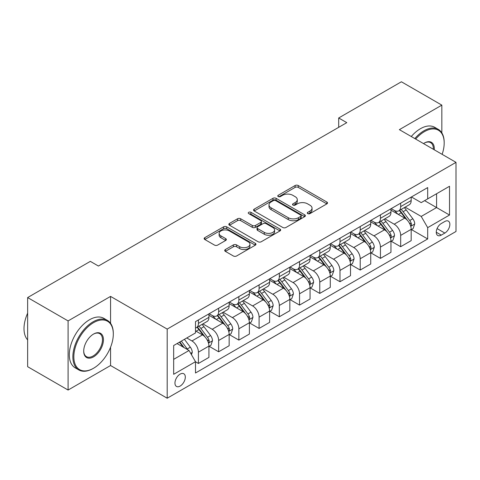 <?xml version="1.0" encoding="UTF-8"?>
<svg xmlns="http://www.w3.org/2000/svg" width="480" height="480" viewBox="0 0 480 480"><rect width="100%" height="100%" fill="white"/><g stroke="black" fill="none" stroke-linecap="round" stroke-linejoin="round"><path stroke-width="0.72" d="M307.758 213.612A1.572 0.906 0 0 0 309.984 213.612L326.856 203.874A2.244 1.296 0 0 0 327.516 202.956A2.244 1.296 0 0 0 326.856 202.038L298.266 185.532A2.244 1.296 0 0 0 295.092 185.532L278.22 195.276A1.572 0.906 0 0 0 277.758 195.918A1.572 0.906 0 0 0 278.22 196.56A1.572 0.906 0 0 0 280.44 196.56L282.624 195.3A7.188 4.152 0 0 1 292.788 195.3L295.17 196.674A7.188 4.152 0 0 1 297.276 199.608A7.188 4.152 0 0 1 295.17 202.542L292.986 203.802A1.572 0.906 0 0 0 292.53 204.444A1.572 0.906 0 0 0 292.986 205.086A1.572 0.906 0 0 0 295.212 205.086L297.396 203.826A7.188 4.152 0 0 1 307.56 203.826L309.942 205.2A7.188 4.152 0 0 1 312.048 208.134A7.188 4.152 0 0 1 309.942 211.068L307.758 212.328A1.572 0.906 0 0 0 307.296 212.97A1.572 0.906 0 0 0 307.758 213.612L307.758 212.328M180.132 386.076A7.32 4.23 120 0 0 184.92 379.62A7.32 4.23 120 0 0 183.798 373.758A7.32 4.23 120 0 0 180.132 374.118A7.32 4.23 120 0 0 175.35 380.568A7.32 4.23 120 0 0 176.472 386.436A7.32 4.23 120 0 0 180.132 386.076M225.372 249.534A2.244 1.296 0 0 0 224.712 250.452A2.244 1.296 0 0 0 225.372 251.37L233.394 255.996A2.244 1.296 0 0 0 236.568 255.996L255.312 245.178A2.244 1.296 0 0 0 255.966 244.26A2.244 1.296 0 0 0 255.312 243.342L226.722 226.842A2.244 1.296 0 0 0 223.548 226.842L204.804 237.66A2.244 1.296 0 0 0 204.15 238.578A2.244 1.296 0 0 0 204.804 239.496L214.494 245.088A2.244 1.296 0 0 0 217.668 245.088L225.69 240.456A2.244 1.296 0 0 0 226.35 239.538A2.244 1.296 0 0 0 225.69 238.62L220.884 235.848A6.006 3.468 0 0 1 219.126 233.394A6.006 3.468 0 0 1 222.834 230.19A6.006 3.468 0 0 1 229.38 230.946L248.202 241.812A6.006 3.468 0 0 1 249.96 244.26A6.006 3.468 0 0 1 246.252 247.464A6.006 3.468 0 0 1 239.706 246.714L236.568 244.902A2.244 1.296 0 0 0 233.394 244.902L225.372 249.534L225.372 251.37M110.562 296.4L68.088 320.916L27.642 297.564L27.642 366.69L68.088 390.048L110.562 365.526L167.19 398.22L167.19 329.094L110.562 296.4L110.562 323.31M441.84 132.888L441.84 105.132L399.372 129.654L456 162.348L167.19 329.094M441.84 105.132L401.394 81.78L338.694 117.978L338.694 127.32M27.642 297.564L90.336 261.366L98.424 266.04L346.788 122.652L338.694 117.978M282.786 227.484A2.244 1.296 0 0 0 285.96 227.484L304.698 216.66A2.244 1.296 0 0 0 305.358 215.748A2.244 1.296 0 0 0 304.698 214.83L276.114 198.324A2.244 1.296 0 0 0 272.94 198.324L254.196 209.142A2.244 1.296 0 0 0 253.542 210.06A2.244 1.296 0 0 0 254.196 210.978L282.786 227.484M249.348 213.954A1.572 0.906 0 0 1 250.944 214.176L250.944 212.31L280.002 229.086A2.244 1.296 0 0 1 280.662 230.004A2.244 1.296 0 0 1 280.002 230.922L261.264 241.74A2.244 1.296 0 0 1 258.09 241.74L229.5 225.234L229.5 223.404A2.244 1.296 0 0 0 228.846 224.322A2.244 1.296 0 0 0 229.5 225.234M229.5 223.404L237.522 218.772A2.244 1.296 0 0 1 240.696 218.772L252.294 225.468A2.244 1.296 0 0 0 255.468 225.468L260.79 222.396A2.244 1.296 0 0 0 261.444 221.478A2.244 1.296 0 0 0 260.79 220.56L248.718 213.594A1.572 0.906 0 0 1 248.256 212.952A1.572 0.906 0 0 1 249.228 212.112A1.572 0.906 0 0 1 250.944 212.31M444.834 221.484L441.276 223.536A7.092 4.098 120 0 0 436.644 229.788A7.092 4.098 120 0 0 437.73 235.47A7.092 4.098 120 0 0 441.276 235.122L444.834 233.064A7.092 4.098 120 0 0 449.472 226.812A7.092 4.098 120 0 0 448.38 221.13A7.092 4.098 120 0 0 444.834 221.484M167.19 398.22L456 231.474L456 162.348M411.426 196.962L421.212 202.614L427.686 198.876L427.686 187.572L195.504 321.618L195.504 332.922L173.664 345.534L173.664 374.304L195.504 361.692L195.504 372.996L427.686 238.95L427.686 227.646L421.212 216.438L405.126 207.15M427.686 198.876L449.526 186.264L449.526 215.034L427.686 227.646M68.088 320.916L68.088 390.048M424.614 200.652L436.584 207.564L436.584 193.74L449.526 186.264M421.212 216.438L436.584 207.564L449.526 215.034M173.664 359.358L189.036 350.484L177.06 343.572M195.504 361.788L198.42 363.468L198.42 352.164A9.15 5.286 -120 0 0 191.946 340.956L186.768 337.968M198.42 363.468L208.932 357.396L208.932 346.092A9.15 5.286 -120 0 0 202.464 334.884L195.504 330.87M209.178 346.326L218.64 351.792L218.64 340.488A9.15 5.286 -120 0 0 212.172 329.28L202.878 323.916M218.64 351.792L229.158 345.72L229.158 334.416A9.15 5.286 -120 0 0 222.69 323.208L208.932 315.27M229.404 334.65L238.866 340.116L238.866 328.812A9.15 5.286 -120 0 0 232.398 317.604L223.104 312.24M238.866 340.116L249.384 334.044L249.384 322.74A9.15 5.286 -120 0 0 242.91 311.532L229.158 303.594M249.624 322.974L259.092 328.44L259.092 317.136A9.15 5.286 -120 0 0 252.618 305.928L243.33 300.564M259.092 328.44L269.61 322.368L269.61 311.064A9.15 5.286 -120 0 0 263.136 299.856L249.384 291.912M269.85 311.298L279.318 316.764L279.318 305.46A9.15 5.286 -120 0 0 272.844 294.252L263.55 288.882M279.318 316.764L289.836 310.692L289.836 299.388A9.15 5.286 -120 0 0 283.362 288.18L269.61 280.236M290.076 299.622L299.544 305.088L299.544 293.784A9.15 5.286 -120 0 0 293.07 282.576L283.776 277.206M299.544 305.088L310.056 299.016L310.056 287.712A9.15 5.286 -120 0 0 303.588 276.504L289.836 268.56M310.302 287.946L319.764 293.412L319.764 282.108A9.15 5.286 -120 0 0 313.296 270.894L304.002 265.53M319.764 293.412L330.282 287.34L330.282 276.036A9.15 5.286 -120 0 0 323.814 264.822L310.056 256.884M330.528 276.27L339.99 281.73L339.99 270.432A9.15 5.286 -120 0 0 333.522 259.218L324.228 253.854M339.99 281.73L350.508 275.658L350.508 264.36A9.15 5.286 -120 0 0 344.034 253.146L330.282 245.208M350.748 264.594L360.216 270.054L360.216 258.75A9.15 5.286 -120 0 0 353.742 247.542L344.454 242.178M360.216 270.054L370.734 263.982L370.734 252.684A9.15 5.286 -120 0 0 364.26 241.47L350.508 233.532M370.974 252.912L380.442 258.378L380.442 247.074A9.15 5.286 -120 0 0 373.968 235.866L364.674 230.502M380.442 258.378L390.96 252.306L390.96 241.002A9.15 5.286 -120 0 0 384.486 229.794L370.734 221.856M391.2 241.236L400.668 246.702L400.668 235.398A9.15 5.286 -120 0 0 394.194 224.19L384.9 218.826M400.668 246.702L411.18 240.63L411.18 229.326A9.15 5.286 -120 0 0 404.712 218.118L390.96 210.18M391.2 208.638L394.194 210.366A9.15 5.286 -120 0 0 398.772 210.816A9.15 5.286 -120 0 0 400.668 206.628L400.668 203.172M370.974 220.314L373.968 222.042A9.15 5.286 -120 0 0 378.546 222.492A9.15 5.286 -120 0 0 380.442 218.304L380.442 214.848M350.748 231.99L353.742 233.718A9.15 5.286 -120 0 0 358.32 234.174A9.15 5.286 -120 0 0 360.216 229.98L360.216 226.524M330.528 243.666L333.522 245.394A9.15 5.286 -120 0 0 338.094 245.85A9.15 5.286 -120 0 0 339.99 241.656L339.99 238.2M310.302 255.342L313.296 257.07A9.15 5.286 -120 0 0 317.868 257.526A9.15 5.286 -120 0 0 319.764 253.332L319.764 249.876M290.076 267.018L293.07 268.746A9.15 5.286 -120 0 0 297.648 269.202A9.15 5.286 -120 0 0 299.544 265.014L299.544 261.552M269.85 278.694L272.844 280.422A9.15 5.286 -120 0 0 277.422 280.878A9.15 5.286 -120 0 0 279.318 276.69L279.318 273.234M249.624 290.37L252.618 292.104A9.15 5.286 -120 0 0 257.196 292.554A9.15 5.286 -120 0 0 259.092 288.366L259.092 284.91M229.404 302.052L232.398 303.78A9.15 5.286 -120 0 0 236.97 304.23A9.15 5.286 -120 0 0 238.866 300.042L238.866 296.586M209.178 313.728L212.172 315.456A9.15 5.286 -120 0 0 216.75 315.906A9.15 5.286 -120 0 0 218.64 311.718L218.64 308.262M411.426 229.56L427.686 238.95M398.772 210.816L409.284 204.744A9.15 5.286 -120 0 0 411.18 200.556L411.18 197.1M378.546 222.492L389.064 216.42A9.15 5.286 -120 0 0 390.96 212.232L390.96 208.776M358.32 234.174L368.838 228.102A9.15 5.286 -120 0 0 370.734 223.908L370.734 220.452M338.094 245.85L348.612 239.778A9.15 5.286 -120 0 0 350.508 235.584L350.508 232.128M317.868 257.526L328.386 251.454A9.15 5.286 -120 0 0 330.282 247.26L330.282 243.804M297.648 269.202L308.16 263.13A9.15 5.286 -120 0 0 310.056 258.942L310.056 255.48M277.422 280.878L287.94 274.806A9.15 5.286 -120 0 0 289.836 270.618L289.836 267.162M257.196 292.554L267.714 286.482A9.15 5.286 -120 0 0 269.61 282.294L269.61 278.838M236.97 304.23L247.488 298.158A9.15 5.286 -120 0 0 249.384 293.97L249.384 290.514M216.75 315.906L227.262 309.834A9.15 5.286 -120 0 0 229.158 305.646L229.158 302.19M195.504 327.954A9.15 5.286 -120 0 0 196.524 327.582L207.042 321.51A9.15 5.286 -120 0 0 208.932 317.322L208.932 313.866M196.524 327.582A9.15 5.286 -120 0 0 198.42 323.394L198.42 319.938M189.036 350.484L195.504 361.692M110.562 365.526L110.562 347.238M308.388 213.834L309.942 212.94A7.188 4.152 0 0 0 312.048 210.006L312.048 208.134M297.276 199.608L297.276 201.474A7.188 4.152 0 0 1 295.17 204.408L293.616 205.308M326.826 203.892L298.266 187.404A2.244 1.296 0 0 0 295.092 187.404L278.844 196.782M304.668 216.678L276.114 200.19A2.244 1.296 0 0 0 272.94 200.19L254.226 210.996M300.732 216.39A1.572 0.906 0 0 0 301.188 215.748A1.572 0.906 0 0 0 300.732 215.106L275.64 200.616A1.572 0.906 0 0 0 273.414 200.616L271.11 201.948A7.188 4.152 0 0 0 269.004 204.882A7.188 4.152 0 0 0 271.11 207.816L288.264 217.716A7.188 4.152 0 0 0 298.428 217.716L300.732 216.39L300.732 218.256A1.572 0.906 0 0 0 301.188 217.614L301.188 215.748M269.004 204.882L269.004 206.748A7.188 4.152 0 0 0 271.11 209.682L271.11 207.816M300.732 218.256L298.428 219.588A7.188 4.152 0 0 1 288.264 219.588L271.11 209.682M229.53 225.252L237.522 220.638L237.522 218.772M261.444 221.478L261.444 223.344A2.244 1.296 0 0 1 260.79 224.262L255.468 227.334A2.244 1.296 0 0 1 252.294 227.334L240.696 220.638A2.244 1.296 0 0 0 237.522 220.638M250.944 214.176L279.978 230.94M264.324 232.41A6.006 3.468 0 0 0 270.87 233.16A6.006 3.468 0 0 0 274.578 229.956A6.006 3.468 0 0 0 272.82 227.508L266.19 223.68A2.244 1.296 0 0 0 263.01 223.68L257.694 226.746A2.244 1.296 0 0 0 257.034 227.664A2.244 1.296 0 0 0 257.694 228.582L264.324 232.41L264.324 234.282A6.006 3.468 0 0 0 270.87 235.032A6.006 3.468 0 0 0 274.578 231.828L274.578 229.956M257.034 227.664L257.034 229.536A2.244 1.296 0 0 0 257.694 230.448L257.694 228.582M264.324 234.282L257.694 230.448M249.96 244.26L249.96 246.132A6.006 3.468 0 0 1 246.252 249.336A6.006 3.468 0 0 1 239.706 248.58L236.568 246.774A2.244 1.296 0 0 0 233.394 246.774L225.402 251.388M219.126 233.394L219.126 235.266A6.006 3.468 0 0 0 220.884 237.72L220.884 235.848M225.66 240.474L220.884 237.72M255.282 245.196L226.722 228.708A2.244 1.296 0 0 0 223.548 228.708L204.834 239.514M411.18 229.704L413.124 228.582L414.738 223.908A6.066 3.498 -120 0 0 412.806 218.748L406.194 209.922A17.502 10.104 -120 0 0 404.286 207.636M397.71 214.074A17.502 10.104 -120 0 0 394.128 210.324M410.628 225.99L411.336 225.228L411.468 224.166A6.066 3.498 -120 0 0 409.734 220.518L403.122 211.698A17.502 10.104 -120 0 0 401.208 209.406M399.582 210.348A14.532 8.388 60 0 1 401.964 213.06L407.562 220.53M399.27 210.528A17.502 10.104 60 0 1 401.178 212.814L405.576 218.682M390.96 241.38L392.898 240.258L394.518 235.584A6.066 3.498 -120 0 0 392.58 230.424L385.968 221.598A17.502 10.104 -120 0 0 384.06 219.312M377.484 225.756A17.502 10.104 -120 0 0 373.902 222M390.402 237.666L391.11 236.904L391.242 235.842A6.066 3.498 -120 0 0 389.508 232.2L382.896 223.374A17.502 10.104 -120 0 0 380.988 221.088M379.356 222.024A14.532 8.388 60 0 1 381.744 224.736L387.336 232.206M379.044 222.204A17.502 10.104 60 0 1 380.952 224.496L385.35 230.358M370.734 253.056L372.672 251.934L374.292 247.26A6.066 3.498 -120 0 0 372.354 242.1L365.748 233.274A17.502 10.104 -120 0 0 363.834 230.988M357.258 237.432A17.502 10.104 -120 0 0 353.676 233.682M370.182 249.342L370.884 248.58L371.016 247.524A6.066 3.498 -120 0 0 369.282 243.876L362.67 235.05A17.502 10.104 -120 0 0 360.762 232.764M359.13 233.7A14.532 8.388 60 0 1 361.518 236.412L367.11 243.882M358.818 233.88A17.502 10.104 60 0 1 360.732 236.172L365.124 242.04M350.508 264.732L352.452 263.61L354.066 258.942A6.066 3.498 -120 0 0 352.134 253.776L345.522 244.95A17.502 10.104 -120 0 0 343.608 242.664M337.038 249.108A17.502 10.104 -120 0 0 333.45 245.358M349.956 261.018L350.658 260.256L350.796 259.2A6.066 3.498 -120 0 0 349.056 255.552L342.444 246.726A17.502 10.104 -120 0 0 340.536 244.44M338.91 245.376A14.532 8.388 60 0 1 341.292 248.088L346.89 255.558M338.592 245.562A17.502 10.104 60 0 1 340.506 247.848L344.898 253.716M330.282 276.408L332.226 275.286L333.84 270.618A6.066 3.498 -120 0 0 331.908 265.452L325.296 256.626A17.502 10.104 -120 0 0 323.388 254.34M316.812 260.784A17.502 10.104 -120 0 0 313.23 257.034M329.73 272.694L330.438 271.932L330.57 270.876A6.066 3.498 -120 0 0 328.83 267.228L322.224 258.402A17.502 10.104 -120 0 0 320.31 256.116M318.684 257.058A14.532 8.388 60 0 1 321.066 259.77L326.664 267.234M318.372 257.238A17.502 10.104 60 0 1 320.28 259.524L324.678 265.392M442.128 154.344A27.918 16.116 120 0 0 444.186 143.016A27.918 16.116 120 0 0 424.452 131.616A27.918 16.116 120 0 0 415.668 139.068M414.822 138.576A28.602 16.512 -60 0 1 423.966 130.776A28.602 16.512 -60 0 1 438.264 129.36A28.602 16.512 -60 0 1 444.186 142.452L444.186 143.016M423.522 143.598A13.956 8.058 -60 0 1 424.452 143.016L424.452 143.016A13.956 8.058 -60 0 1 434.274 149.808M411.264 136.524A28.602 16.512 -60 0 1 420.402 128.724A28.602 16.512 -60 0 1 434.706 127.302L438.264 129.36M433.338 149.268A13.272 7.662 120 0 0 430.602 142.638A13.272 7.662 120 0 0 424.206 143.16M93.09 368.514L93.576 368.232A27.918 16.116 120 0 0 113.31 334.044A27.918 16.116 120 0 0 93.576 322.644A27.918 16.116 120 0 0 73.836 356.838A27.918 16.116 120 0 0 93.576 368.232L93.09 368.514A28.602 16.512 -60 0 1 78.786 369.93A28.602 16.512 -60 0 1 74.4 347.01A28.602 16.512 -60 0 1 93.09 321.804A28.602 16.512 -60 0 1 107.388 320.388A28.602 16.512 -60 0 1 113.31 333.486L113.31 334.044M93.576 356.838A13.956 8.058 -60 0 1 83.706 351.138A13.956 8.058 -60 0 1 93.57 334.044A13.956 8.058 -60 0 1 93.576 334.044L93.576 334.044A13.956 8.058 -60 0 1 103.44 339.744A13.956 8.058 -60 0 1 93.576 356.838M83.706 350.85A13.272 7.662 120 0 0 86.454 356.652A13.272 7.662 120 0 0 93.09 355.998A13.272 7.662 120 0 0 101.76 344.298A13.272 7.662 120 0 0 99.726 333.666A13.272 7.662 120 0 0 93.33 334.188M78.786 369.93L75.228 367.872A28.602 16.512 -60 0 1 70.842 344.958A28.602 16.512 -60 0 1 89.526 319.752A28.602 16.512 -60 0 1 103.83 318.336L107.388 320.388M27.642 339.888A28.602 16.512 -60 0 1 27.642 313.158M310.056 288.084L312 286.962L313.62 282.294A6.066 3.498 -120 0 0 311.682 277.128L305.07 268.302A17.502 10.104 -120 0 0 303.162 266.016M296.586 272.46A17.502 10.104 -120 0 0 293.004 268.71M309.504 284.37L310.212 283.608L310.344 282.552A6.066 3.498 -120 0 0 308.61 278.904L301.998 270.078A17.502 10.104 -120 0 0 300.09 267.792M298.458 268.734A14.532 8.388 60 0 1 300.846 271.446L306.438 278.91M298.146 268.914A17.502 10.104 60 0 1 300.054 271.2L304.452 277.068M289.836 299.76L291.774 298.638L293.394 293.97A6.066 3.498 -120 0 0 291.456 288.804L284.844 279.978A17.502 10.104 -120 0 0 282.936 277.692M276.36 284.136A17.502 10.104 -120 0 0 272.778 280.386M289.284 296.046L289.986 295.284L290.118 294.228A6.066 3.498 -120 0 0 288.384 290.58L281.772 281.754A17.502 10.104 -120 0 0 279.864 279.468M278.232 280.41A14.532 8.388 60 0 1 280.62 283.122L286.212 290.586M277.92 280.59A17.502 10.104 60 0 1 279.828 282.876L284.226 288.744M269.61 311.436L271.548 310.314L273.168 305.646A6.066 3.498 -120 0 0 271.23 300.48L264.624 291.66A17.502 10.104 -120 0 0 262.71 289.368M256.134 295.812A17.502 10.104 -120 0 0 252.552 292.062M269.058 307.722L269.76 306.96L269.892 305.904A6.066 3.498 -120 0 0 268.158 302.256L261.546 293.43A17.502 10.104 -120 0 0 259.638 291.144M258.006 292.086A14.532 8.388 60 0 1 260.394 294.798L265.986 302.268M257.694 292.266A17.502 10.104 60 0 1 259.608 294.552L264 300.42M249.384 323.112L251.328 321.996L252.942 317.322A6.066 3.498 -120 0 0 251.01 312.162L244.398 303.336A17.502 10.104 -120 0 0 242.49 301.044M235.914 307.488A17.502 10.104 -120 0 0 232.326 303.738M248.832 319.398L249.534 318.636L249.672 317.58A6.066 3.498 -120 0 0 247.932 313.932L241.32 305.112A17.502 10.104 -120 0 0 239.412 302.82M237.786 303.762A14.532 8.388 60 0 1 240.168 306.474L245.766 313.944M237.474 303.942A17.502 10.104 60 0 1 239.382 306.228L243.774 312.096M229.158 334.794L231.102 333.672L232.716 328.998A6.066 3.498 -120 0 0 230.784 323.838L224.172 315.012A17.502 10.104 -120 0 0 222.264 312.726M215.688 319.164A17.502 10.104 -120 0 0 212.106 315.414M228.606 331.08L229.314 330.318L229.446 329.256A6.066 3.498 -120 0 0 227.712 325.608L221.1 316.788A17.502 10.104 -120 0 0 219.186 314.496M217.56 315.438A14.532 8.388 60 0 1 219.942 318.15L225.54 325.62M217.248 315.618A17.502 10.104 60 0 1 219.156 317.904L223.554 323.772M208.932 346.47L210.876 345.348L212.496 340.674A6.066 3.498 -120 0 0 210.558 335.514L203.946 326.688A17.502 10.104 -120 0 0 202.038 324.402M208.38 342.756L209.088 341.994L209.22 340.932A6.066 3.498 -120 0 0 207.486 337.29L200.874 328.464A17.502 10.104 -120 0 0 198.966 326.172M197.334 327.114A14.532 8.388 60 0 1 199.722 329.826L205.314 337.296M197.022 327.294A17.502 10.104 60 0 1 198.93 329.586L203.328 335.448M191.46 354.69L192.27 352.35A6.066 3.498 -120 0 0 190.332 347.19L184.434 339.312M187.812 349.776A6.066 3.498 -120 0 0 187.26 348.966L181.362 341.088M179.844 341.964L184.08 347.622M179.418 342.21L183.012 347.01M191.946 340.956L202.464 334.884M212.172 329.28L222.69 323.208M232.398 317.604L242.91 311.532M252.618 305.928L263.136 299.856M272.844 294.252L283.362 288.18M293.07 282.576L303.588 276.504M313.296 270.894L323.814 264.822M333.522 259.218L344.034 253.146M353.742 247.542L364.26 241.47M373.968 235.866L384.486 229.794M394.194 224.19L404.712 218.118M400.668 206.628L411.18 200.556M400.668 235.398L411.18 229.326M380.442 247.074L390.96 241.002M380.442 218.304L390.96 212.232M360.216 258.75L370.734 252.684M360.216 229.98L370.734 223.908M339.99 270.432L350.508 264.36M339.99 241.656L350.508 235.584M319.764 282.108L330.282 276.036M319.764 253.332L330.282 247.26M299.544 293.784L310.056 287.712M299.544 265.014L310.056 258.942M279.318 305.46L289.836 299.388M279.318 276.69L289.836 270.618M259.092 317.136L269.61 311.064M259.092 288.366L269.61 282.294M238.866 328.812L249.384 322.74M238.866 300.042L249.384 293.97M218.64 340.488L229.158 334.416M218.64 311.718L229.158 305.646M198.42 352.164L208.932 346.092M198.42 323.394L208.932 317.322M437.076 228.588L444.834 233.064M436.26 232.224L441.276 235.122M309.942 212.94L309.942 211.068M292.986 205.086L292.986 203.802M295.17 204.408L295.17 202.542M278.22 196.56L278.22 195.276M295.092 187.404L295.092 185.532M298.266 187.404L298.266 185.532M326.856 203.874L326.856 202.038M254.196 210.978L254.196 209.142M272.94 200.19L272.94 198.324M276.114 200.19L276.114 198.324M304.698 216.66L304.698 214.83M288.264 219.588L288.264 217.716M298.428 219.588L298.428 217.716M240.696 220.638L240.696 218.772M252.294 227.334L252.294 225.468M255.468 227.334L255.468 225.468M260.79 224.262L260.79 222.396M280.002 230.922L280.002 229.086M233.394 246.774L233.394 244.902M236.568 246.774L236.568 244.902M239.706 248.58L239.706 246.714M225.69 240.456L225.69 238.62M204.804 239.496L204.804 237.66M223.548 228.708L223.548 226.842M226.722 228.708L226.722 226.842M255.312 245.178L255.312 243.342M410.73 226.32L414.702 224.028M403.122 211.698L406.194 209.922M398.352 214.446L401.178 212.814M409.734 220.518L412.806 218.748M409.254 222.888L411.468 224.166M390.504 237.996L394.476 235.704M382.896 223.374L385.968 221.598M378.126 226.122L380.952 224.496M389.508 232.2L392.58 230.424M389.028 234.564L391.242 235.842M370.278 249.672L374.25 247.38M362.67 235.05L365.748 233.274M357.906 237.804L360.732 236.172M369.282 243.876L372.354 242.1M368.802 246.24L371.016 247.524M350.052 261.348L354.024 259.056M342.444 246.726L345.522 244.95M337.68 249.48L340.506 247.848M349.056 255.552L352.134 253.776M348.576 257.916L350.796 259.2M329.832 273.024L333.804 270.732M322.224 258.402L325.296 256.626M317.454 261.156L320.28 259.524M328.83 267.228L331.908 265.452M328.35 269.598L330.57 270.876M309.606 284.706L313.578 282.408M301.998 270.078L305.07 268.302M297.228 272.832L300.054 271.2M308.61 278.904L311.682 277.128M308.13 281.274L310.344 282.552M289.38 296.382L293.352 294.084M281.772 281.754L284.844 279.978M277.008 284.508L279.828 282.876M288.384 290.58L291.456 288.804M287.904 292.95L290.118 294.228M269.154 308.058L273.126 305.766M261.546 293.43L264.624 291.66M256.782 296.184L259.608 294.552M268.158 302.256L271.23 300.48M267.678 304.626L269.892 305.904M248.934 319.734L252.906 317.442M241.32 305.112L244.398 303.336M236.556 307.86L239.382 306.228M247.932 313.932L251.01 312.162M247.452 316.302L249.672 317.58M228.708 331.41L232.68 329.118M221.1 316.788L224.172 315.012M216.33 319.536L219.156 317.904M227.712 325.608L230.784 323.838M227.226 327.978L229.446 329.256M208.482 343.086L212.454 340.794M200.874 328.464L203.946 326.688M196.104 331.212L198.93 329.586M207.486 337.29L210.558 335.514M207.006 339.654L209.22 340.932M190.692 353.358L192.228 352.47M187.26 348.966L190.332 347.19"/></g></svg>
